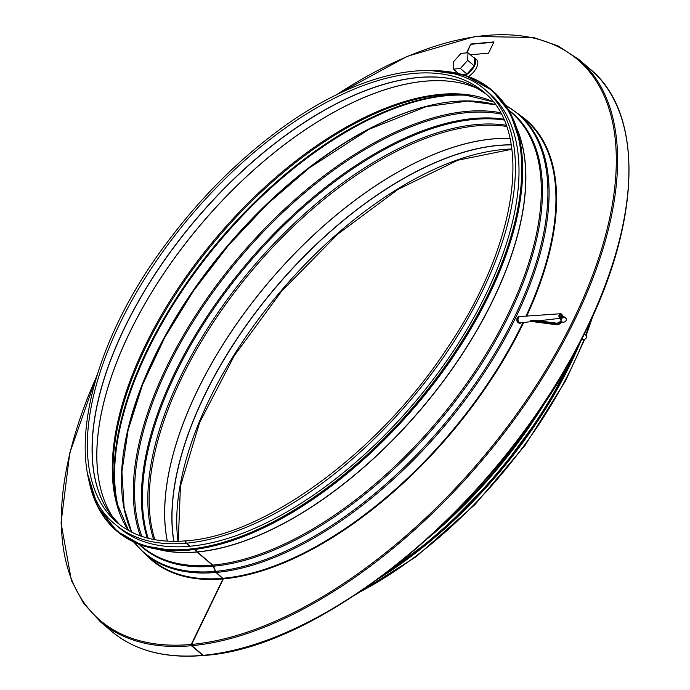 <?xml version="1.0" encoding="UTF-8"?>
<svg xmlns="http://www.w3.org/2000/svg" width="690" height="690" viewBox="0 0 690 690"><rect width="100%" height="100%" fill="white"/><g stroke="black" fill="none" stroke-linecap="round" stroke-linejoin="round"><path stroke-width="1.03" d="M466.535 52.897L470.822 44.031L493.971 41.909L488.537 53.147L470.382 54.803M470.822 44.031L466.975 52.863M493.824 42.202L471.123 44.281M203.421 655.44A0.906 0.699 -95.1 0 1 202.782 655.345L191.466 645.719A0.906 0.699 -95.1 0 1 191.234 644.46L222.999 578.919L216.039 572.459A2.717 2.087 -95.1 0 1 215.289 571.389L213.175 566.223A2.717 2.087 84.9 0 0 212.425 565.153L196.995 552.026A0.906 0.699 -95.1 0 1 196.892 551.914L194.968 549.551M191.57 644.633L191.622 645.323M189.716 546.057L186.007 543.202A1.311 1.009 -95.1 0 1 186.576 540.813M186.326 543.177A285.367 144.046 -49.6 0 0 450.622 346.682A285.367 144.046 -49.6 0 0 485.32 89.907L488.925 92.978A285.367 144.046 -49.6 0 1 454.218 349.752A285.367 144.046 -49.6 0 1 189.931 546.239L186.326 543.177A1.311 1.009 -95.2 0 1 186.731 540.779C266.185 535.25 379.905 451.26 447.456 347.855C518.337 243.665 533.663 131.298 483.621 91.908A282.736 142.718 -49.6 0 0 191.691 214.745A282.736 142.718 -49.6 0 0 117.145 522.563C134.49 537.156 157.579 543.237 186.421 540.805M204.042 655.233A0.906 0.699 -95.2 0 1 203.188 655.31L191.872 645.676A0.906 0.699 -95.2 0 1 191.639 644.426L223.327 578.884L216.358 572.433A2.717 2.087 -95.2 0 1 215.608 571.363L213.495 566.197A2.717 2.087 84.8 0 0 212.744 565.127L197.314 551.991A0.906 0.699 -95.2 0 1 197.211 551.888L195.27 549.507M485.32 89.907C443.075 52.406 356.877 70.63 274.499 133.472C234.54 163.737 198.686 200.152 166.928 242.707C83.525 352.763 59.599 480.576 115.446 524.564L119.051 527.626A285.367 144.046 -49.6 0 0 189.612 546.273M549.154 395.689A284.004 143.356 130.4 0 1 427.498 538.657M561.341 321.298L561.729 321.626A2.717 2.277 156.7 0 0 565.058 321.678A2.717 2.277 156.7 0 0 566.188 318.763A2.717 2.277 156.7 0 0 562.79 317.745A2.717 2.277 156.7 0 0 561.194 320.91A2.717 2.277 156.7 0 0 561.729 321.626L562.117 321.963L561.462 322.558A6.796 3.433 130.4 0 1 556.623 324.757L530.946 321.393L530.17 320.738L555.847 324.093A6.796 3.433 -49.6 0 0 560.685 321.894L561.117 320.738L560.435 321.307A5.615 2.838 130.4 0 1 556.433 323.127L534.543 320.255L530.17 320.738M566.033 318.478A2.717 2.277 156.7 0 0 565.929 318.168A2.717 2.277 156.7 0 0 562.54 317.159A2.717 2.277 156.7 0 0 560.936 320.324A2.717 2.277 156.7 0 0 561.091 320.609M563.903 316.891L563.903 316.9A1.363 1.139 156.7 0 0 561.401 317.961L561.41 317.969M517.474 317.555A3.174 2.432 84.8 0 0 517.905 322.316M562.402 316.313A2.268 1.742 84.8 0 0 560.478 313.743L520.191 316.52A3.174 2.432 84.8 0 0 518.061 318.84A3.174 2.432 84.8 0 0 519.165 322.308A3.174 2.432 84.8 0 0 520.769 322.834L532.102 321.549M560.496 316.917A1.13 0.871 84.8 0 0 561.807 315.899A1.13 0.871 84.8 0 0 560.09 315.675A1.13 0.871 84.8 0 0 560.496 316.917M582.326 339.101L581.911 338.807A2.717 2.277 156.7 0 0 581.981 338.859A2.717 2.277 156.7 0 0 585.31 338.911A2.717 2.277 156.7 0 0 586.44 335.995A2.717 2.277 156.7 0 0 583.956 334.736M586.284 335.711A2.717 2.277 156.7 0 0 586.181 335.4A2.717 2.277 156.7 0 0 584.258 334.132M582.369 339.187L581.713 339.791A6.796 3.433 130.4 0 1 581.178 340.248M464.931 75.322A11.325 5.718 -49.6 0 0 473.995 66.758A11.325 5.718 -49.6 0 0 474.565 57.908A11.325 5.718 -49.6 0 0 473.254 57.253M467.984 52.768L460.963 53.406L453.658 61.591L453.365 69.138L460.377 68.5L467.691 60.315L467.984 52.768L474.53 58.34L474.237 65.886L466.932 74.072L462.231 74.503M468.303 76.487A11.325 5.718 -49.6 0 0 476.462 67.801A11.325 5.718 -49.6 0 0 476.643 59.676L474.565 57.908M474.237 65.886L467.691 60.315M458.505 73.511L453.365 69.138M466.932 74.072L460.377 68.5M441.773 525.409A283.193 142.951 -49.6 0 0 538.364 411.904M443.282 523.96A283.202 142.951 -49.6 0 0 537.182 413.621M240.077 648.66A368.253 185.886 -49.6 0 0 627.762 193.088M203.188 655.31A369.159 186.343 -49.6 0 0 545.091 401.123A369.159 186.343 -49.6 0 0 589.985 68.948C644.003 113.1 641.605 219.774 584.68 333.279C507.987 494.575 326.594 648.065 203.636 655.466M203.222 655.5C165.246 658.752 134.671 650.661 111.495 631.229A369.159 186.343 -49.6 0 0 202.782 655.345M191.872 645.676A369.159 186.343 -49.6 0 0 533.775 391.489A369.159 186.343 -49.6 0 0 578.668 59.314L557.925 45.85L533.43 37.476L474.979 36.475L407.341 56.295L335.073 95.531M111.495 631.229L100.179 621.604A369.159 186.343 -49.6 0 0 191.466 645.719M191.639 644.426A368.253 185.886 -49.6 0 0 605.898 233.901A368.253 185.886 -49.6 0 0 336.228 94.953M96.574 376.576A368.253 185.886 -49.6 0 0 191.234 644.46M223.327 578.884A288.989 145.875 -49.6 0 0 523.693 322.506M526.729 316.072A288.989 145.875 -49.6 0 0 519.605 114.92M145.616 554.398A288.989 145.875 -49.6 0 0 222.999 578.919M223.206 578.255A288.532 145.65 -49.6 0 0 522.96 322.584M526.013 316.123A288.532 145.65 -49.6 0 0 525.521 119.957L518.673 114.126A288.532 145.65 -49.6 0 1 483.587 373.756A288.532 145.65 -49.6 0 1 216.358 572.433M133.61 541.952L144.684 553.613L151.533 559.435A288.532 145.65 -49.6 0 0 222.887 578.289M144.684 553.613A288.532 145.65 -49.6 0 0 216.039 572.459M215.608 571.363A288.17 145.461 -49.6 0 0 490.029 361.18A288.17 145.461 -49.6 0 0 505.606 105.363M133.946 542.116A288.17 145.461 -49.6 0 0 215.289 571.389M213.495 566.197A285.281 144.003 -49.6 0 0 480.3 365.795A285.281 144.003 -49.6 0 0 508.573 110.021M139.018 544.289A285.281 144.003 -49.6 0 0 213.175 566.223M212.744 565.127A284.91 143.813 -49.6 0 0 476.618 368.952A284.91 143.813 -49.6 0 0 511.264 112.582L508.884 110.555M139.587 544.514L141.976 546.54A284.91 143.813 -49.6 0 0 212.425 565.153M197.314 551.991A284.91 143.813 -49.6 0 0 441.635 383.519A284.91 143.813 -49.6 0 0 516.638 127.969M158.019 549.387A284.91 143.813 -49.6 0 0 196.995 552.026M197.211 551.888A284.892 143.813 -49.6 0 0 440.979 384.14A284.892 143.813 -49.6 0 0 516.905 128.788M158.873 549.516A284.892 143.813 -49.6 0 0 196.892 551.914M115.446 524.564A285.367 144.046 -49.6 0 0 186.007 543.202M482.189 91.235A282.753 142.726 -49.6 0 0 475.341 87.121L485.941 93.978A282.736 142.718 -49.6 0 0 196.426 218.773A282.736 142.718 -49.6 0 0 119.551 524.521L111.09 515.154A282.753 142.726 -49.6 0 0 116.256 521.252M475.341 87.121A282.753 142.726 -49.6 0 0 196.538 218.859A282.753 142.726 -49.6 0 0 111.09 515.154M478.731 89.036A284.453 143.589 -49.6 0 0 201.782 223.327A284.453 143.589 -49.6 0 0 113.522 518.19M478.825 89.088A284.461 143.589 -49.6 0 0 201.834 223.37A284.461 143.589 -49.6 0 0 113.591 518.276M493.117 101.697A284.461 143.589 -49.6 0 0 217.264 236.506A284.461 143.589 -49.6 0 0 128.331 530.369M493.247 101.861L464.094 94.728A284.884 143.805 -49.6 0 0 218.152 237.256A284.884 143.805 -49.6 0 0 116.808 502.838L128.513 530.472M466.388 94.953A287.773 145.262 -49.6 0 0 220.308 239.094A287.773 145.262 -49.6 0 0 117.386 505.063M472.598 95.789A288.084 145.417 -49.6 0 0 220.938 239.628A288.084 145.417 -49.6 0 0 119.215 511.057M495.394 104.682A288.084 145.417 -49.6 0 0 227.786 245.459A288.084 145.417 -49.6 0 0 131.643 532.137M425.661 106.502A288.989 145.875 -49.6 0 0 122.277 463.016M500.492 112.729A288.989 145.875 -49.6 0 0 239.947 255.8A288.989 145.875 -49.6 0 0 140.398 535.88M501.233 114.1A288.084 145.417 -49.6 0 0 240.888 256.602A288.084 145.417 -49.6 0 0 141.873 536.397M503.7 119.163A288.084 145.417 -49.6 0 0 247.736 262.433A288.084 145.417 -49.6 0 0 147.263 538.019M504.08 120.026A287.773 145.262 -49.6 0 0 248.598 263.175A287.773 145.262 -49.6 0 0 148.169 538.26M506.158 125.226A284.884 143.805 -49.6 0 0 252.98 266.892A284.884 143.805 -49.6 0 0 153.637 539.476M506.581 126.408A284.461 143.589 -49.6 0 0 254.187 267.927A284.461 143.589 -49.6 0 0 154.871 539.709M509.996 138.431A284.461 143.589 -49.6 0 0 269.618 281.054A284.461 143.589 -49.6 0 0 167.291 541.158M510.014 138.483A284.453 143.589 -49.6 0 0 269.678 281.106A284.453 143.589 -49.6 0 0 167.342 541.158M511.238 144.822A282.753 142.726 -49.6 0 0 276.233 286.686A282.753 142.726 -49.6 0 0 173.794 541.357M511.256 144.935A282.736 142.718 -49.6 0 0 276.354 286.781A282.736 142.718 -49.6 0 0 173.906 541.357M511.868 149.006A282.736 142.718 -49.6 0 0 281.089 290.818A282.736 142.718 -49.6 0 0 178.02 541.305M358.8 592.546A285.367 144.046 -49.6 0 0 584.059 339.385M585.827 334.857A285.367 144.046 -49.6 0 0 591.365 319.254M217.695 544.936A288.989 145.875 -49.6 0 0 521.795 187.585M492.013 90.252A289.438 146.108 130.4 0 1 492.168 90.381A289.438 146.108 130.4 0 1 415.854 405.496A289.438 146.108 130.4 0 1 116.998 531.24A289.438 146.108 130.4 0 1 116.852 531.11M88.035 475.859A289.438 146.108 -49.6 0 0 116.705 530.99A289.438 146.108 -49.6 0 0 415.553 405.246A289.438 146.108 -49.6 0 0 491.866 90.123A289.438 146.108 -49.6 0 0 432.863 70.647M435.425 70.811A288.989 145.875 130.4 0 1 415.078 404.84A288.989 145.875 130.4 0 1 88.613 478.36M573.89 354.065A288.989 145.875 130.4 0 1 390.368 569.733M383.476 574.986A289.438 146.108 -49.6 0 0 577.979 346.423M580.195 342.162A289.438 146.108 130.4 0 1 379.621 577.858M378.482 578.694A288.989 145.875 -49.6 0 0 580.842 340.903M555.847 324.093L556.623 324.757M560.685 321.894L561.462 322.558M521.036 322.808A3.485 2.674 -95.2 0 1 520.726 322.998A3.485 2.674 -95.2 0 1 518.233 322.644A3.485 2.674 -95.2 0 1 517.12 318.357A3.485 2.674 -95.2 0 1 520.122 316.374A3.485 2.674 -95.2 0 1 520.458 316.503M562.497 316.287L561.557 314.062L560.478 313.743A2.268 1.742 84.8 0 0 558.952 315.399A2.268 1.742 84.8 0 0 559.754 317.883A2.268 1.742 84.8 0 0 560.892 318.262A2.268 1.742 84.8 0 0 561.246 318.176L538.657 320.798M561.341 317.745A1.82 1.397 -95.2 0 1 559.659 315.166A1.82 1.397 -95.2 0 1 562.324 316.331M589.985 68.948L578.668 59.314M96.954 375.351L69.785 452.959L61.048 522.899L71.381 580.437L83.568 603.276L100.179 621.604M505.399 105.061L518.673 114.126M495.455 104.768L467.622 101.076L426.187 106.64L369.003 129.289L309.517 167.765L267.677 203.783L228.571 245.235L193.804 290.387L164.781 337.436L142.597 384.572L128.124 429.974L121.906 471.839L124.2 508.435L131.73 532.18M593.21 315.201L586.19 335.426M584.732 339.204L565.446 381.061L525.185 445.197L474.832 504.718L416.001 556.821L355.091 595.022M511.894 149.247L457.789 160.227L398.087 189.327L337.712 234.212L281.58 291.24L234.272 355.764L199.626 422.547L180.444 486.131L178.262 541.296M87.716 474.315L97.808 506.814L116.998 531.24L142.407 545.531L174.027 550.775L210.64 546.773L250.841 533.715L293.095 512.101L335.797 482.75L377.309 446.801L416.027 405.634L450.466 360.836L479.309 314.114L501.449 267.263L516.025 222.094L522.485 180.323L520.57 143.546L510.341 113.169L492.168 90.381L464.982 75.339L431.285 70.578M377.689 579.281L439.659 533.353L497.249 474.91L545.747 408.73L581.213 340.222M560.936 320.324L561.194 320.91M565.929 318.168L566.188 318.763M521.114 322.799L518.043 322.627C515.775 320.057 516.465 317.969 520.122 316.374L520.536 316.503M586.181 335.4L586.44 335.995"/></g></svg>
